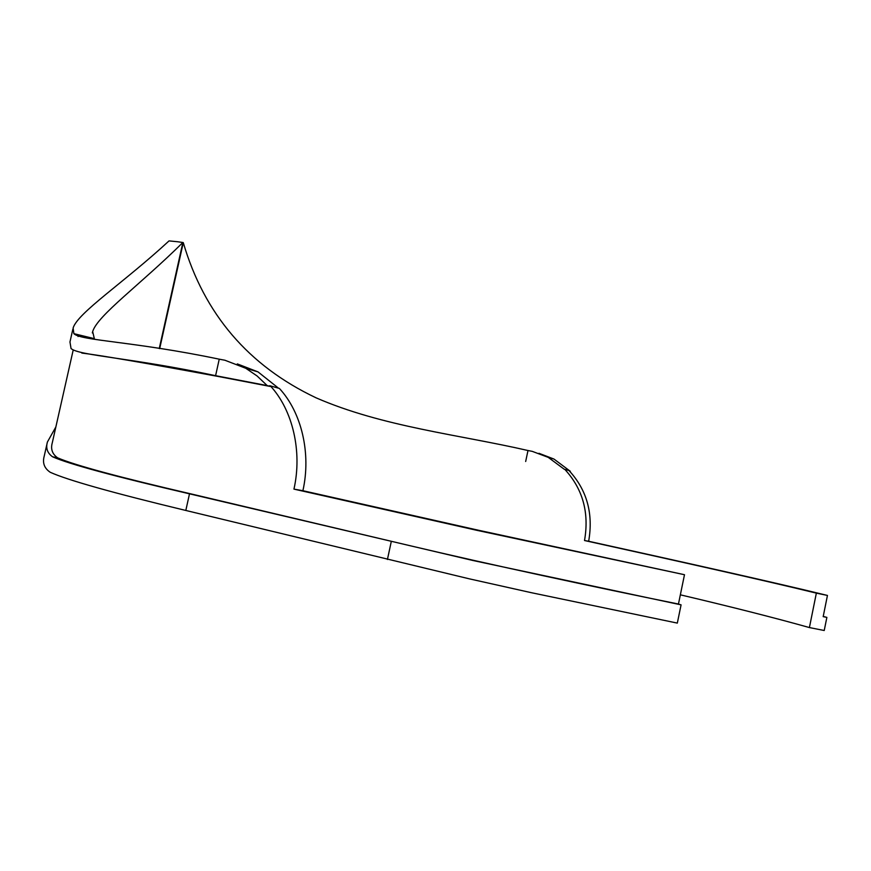 <?xml version="1.0" encoding="UTF-8"?>
<svg xmlns="http://www.w3.org/2000/svg" width="871" height="871" viewBox="0 0 871 871"><rect width="100%" height="100%" fill="white"/><g stroke="black" fill="none" stroke-linecap="round" stroke-linejoin="round"><path stroke-width="1.31" d="M270.348 385.875L279.362 388.433C301.704 412.473 311.252 453.584 302.901 490.711L478.473 530.243L684.486 574.718L477.319 530.428L293.952 489.121C302.4 451.635 292.819 410.132 270.348 385.875L269.585 385.733L270.228 386.441L267.179 385.581L257.097 375.978L245.796 368.291L224.914 360.235L219.242 359.179C133.056 341.16 81.036 340.844 73.872 333.658L73.12 327.986C77.759 312.722 124.411 282.193 169.039 240.897L177.325 241.713L169.039 240.897M267.179 385.581L215.594 375.684C130.966 357.611 79.294 355.749 71.052 348.552L69.963 341.976L72.837 329.26M237.304 363.904L258.023 371.895L278.513 388.194M73.142 350.294L52.304 442.729C50.496 449.022 52.271 454.063 57.638 457.841C74.634 465.201 119.675 477.362 192.741 494.314L408.336 545.311C490.928 564.833 593.772 586.945 678.455 604.038L681.078 604.855L677.322 623.103L531.462 592.716L469.317 578.834L185.817 510.46C112.653 492.834 67.459 480.106 50.235 472.278C44.312 468.293 42.309 462.904 44.225 456.11L47.404 442.022L55.864 426.953M684.486 574.718L678.455 604.038M270.228 386.441L218.752 376.566C146.012 363.109 100.372 355.281 81.83 353.071M78.063 336.533L79.207 334.965M302.901 490.711L293.952 489.121M681.078 604.855L473.193 560.554L189.497 493.824C114.667 476.437 69.027 464.091 52.576 456.796C47.382 453.116 45.651 448.195 47.404 442.022M177.325 241.713L182.866 242.497L159.251 348.542M525.67 461.488L527.989 450.525C459.453 434.716 382.489 426.768 316.031 397.807C248.507 365.798 204.26 314.093 183.28 242.661L182.866 242.497C140.22 284.763 97.628 315.313 92.664 331.568L94.449 339.102M570.298 471.287L553.978 459.061L538.953 453.301M527.989 450.525L532.301 451.374L548.251 457.373L564.19 469.208L568.981 470.514C586.934 489.959 593.489 513.542 588.665 541.261C673.381 559.966 769.376 581.273 827.45 595.437L823.182 616.635L826.873 617.387L823.226 616.428M564.756 469.317C582.797 488.892 589.384 512.627 584.517 540.521C666.794 558.703 760.797 579.553 816.356 593.129L827.45 595.437M584.517 540.521L588.665 541.261M680.349 594.817C731.694 606.924 774.722 617.844 809.409 627.566L816.356 593.129M826.873 617.387L824.227 630.506L809.409 627.566M183.28 242.661L159.676 348.618M218.752 376.566L215.594 375.684L219.242 359.179M387.432 559.476L391.264 541.588M185.817 510.46L189.497 493.824L192.741 494.314M258.023 371.895L245.796 368.291M92.664 331.568L92.348 332.94M91.237 337.894L91.041 338.765M553.978 459.061L548.251 457.373M73.872 333.658L93.883 338.536M52.576 456.796L57.638 457.841"/></g></svg>
